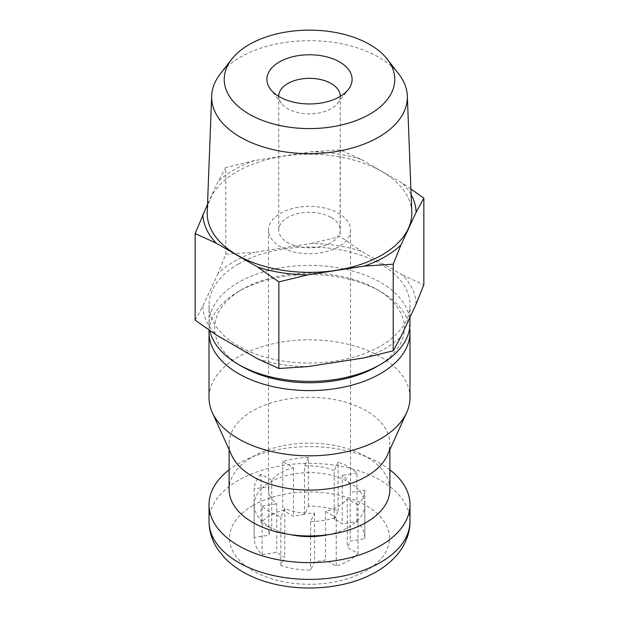 <?xml version="1.0" encoding="UTF-8"?>
<svg xmlns="http://www.w3.org/2000/svg" width="619" height="619" viewBox="0 0 619 619"><rect width="100%" height="100%" fill="white"/><g stroke="black" fill="none" stroke-linecap="round" stroke-linejoin="round"><path stroke-width="0.46" stroke-dasharray="3.1 2.32" d="M334.198 519.209L338.121 510.752A55.362 31.964 0 0 0 308.409 506.156L304.486 514.613A41.009 23.677 0 0 0 293.491 516.316L282.767 510.126A55.362 31.964 0 0 0 261.017 522.684L271.741 528.874A41.009 23.677 180 0 0 268.793 535.218L254.146 537.485A55.362 31.964 0 0 0 254.138 538.12A55.362 31.964 0 0 0 262.108 554.639L276.755 552.372A41.009 23.677 180 0 0 284.802 557.023L280.879 565.48A55.362 31.964 0 0 0 310.591 570.076L314.514 561.619A41.009 23.677 180 0 0 325.509 559.916L336.233 566.106A55.362 31.964 0 0 0 357.983 553.548L347.259 547.358A41.009 23.677 0 0 0 350.207 541.014L364.854 538.747A55.362 31.964 0 0 0 364.862 538.12A55.362 31.964 0 0 0 356.892 521.593L342.245 523.86A41.009 23.677 0 0 0 338.5 521.376A41.009 23.677 0 0 0 334.198 519.209L334.198 470.657L338.121 462.2L338.121 510.752M308.409 506.156L308.409 472.668A55.362 31.964 0 0 0 282.767 476.638A55.362 31.964 0 0 0 261.017 489.196L261.017 474.131L271.741 480.321A41.009 23.677 0 0 1 293.491 467.763L282.767 461.573A55.362 31.964 0 0 1 308.409 457.603L308.409 472.668A55.362 31.964 180 0 1 338.121 477.264A55.362 31.964 0 0 1 356.892 488.105L356.892 473.04A55.362 31.964 0 0 0 338.121 462.2M282.767 461.573L282.767 510.126M261.017 522.684L261.017 489.196A55.362 31.964 0 0 0 254.146 504.005L254.146 537.485M261.017 474.131A55.362 31.964 0 0 0 254.146 488.933L254.146 504.005A55.362 31.964 180 0 0 254.138 504.632L254.138 538.12M310.591 535.969L310.591 521.523L314.514 513.066A41.009 23.677 0 0 1 284.802 508.462L280.879 516.927A55.362 31.964 0 0 1 262.108 506.087L262.108 521.152A55.362 31.964 0 0 0 280.879 531.992L280.879 565.48M280.879 516.927L280.879 531.992A55.362 31.964 180 0 0 290.512 534.654M328.488 534.654A55.362 31.964 0 0 0 336.233 532.619L336.233 566.106M310.591 521.523A55.362 31.964 0 0 0 336.233 517.554L336.233 532.619A55.362 31.964 180 0 0 357.983 520.068A55.362 31.964 0 0 0 364.854 505.259L364.854 538.747M350.509 230.044A41.009 23.677 180 0 1 309.5 253.728A41.009 23.677 180 0 1 268.491 230.044A41.009 23.677 180 0 1 293.808 208.17A41.009 23.677 180 0 1 338.5 213.307A41.009 23.677 180 0 1 350.509 230.044L350.509 489.559A41.009 23.677 0 0 1 350.207 492.461L364.854 490.194A55.362 31.964 0 0 1 357.983 504.996L357.983 553.548M364.854 490.194L364.854 505.259A55.362 31.964 180 0 0 364.862 504.632L364.862 538.12M416.115 304.045A106.63 61.56 0 0 0 402.706 275.153L423.853 284.794M364.328 357.859A106.63 61.56 0 0 0 400.957 336.705M257.713 358.865A106.63 61.56 0 0 0 307.744 366.61M195.147 320.17L202.885 306.065A106.63 61.56 0 0 0 216.294 334.956M225.788 254.154L254.672 252.258A106.63 61.56 0 0 0 218.043 273.405L225.788 254.154L225.788 167.548L218.043 181.653L207.52 204.332M389.885 469.821A100.479 58.008 0 0 0 238.454 463.608A100.479 58.008 0 0 0 229.115 469.821M356.892 521.593L356.892 488.105A55.362 31.964 180 0 1 364.862 504.632M262.108 554.639L262.108 521.152A55.362 31.964 180 0 1 254.138 504.632M389.885 489.559A80.385 46.41 0 0 0 340.264 446.686A80.385 46.41 0 0 0 252.66 456.745A80.385 46.41 0 0 0 229.115 489.559M268.491 230.044L268.491 489.559A41.009 23.677 0 0 1 268.793 486.666L254.146 488.933M268.491 489.559A41.009 23.677 0 0 0 276.755 503.82L276.755 552.372M262.108 506.087L276.755 503.82M357.983 504.996L347.259 498.806A41.009 23.677 0 0 1 325.509 511.364L336.233 517.554M350.509 489.559A41.009 23.677 0 0 0 342.245 475.307L342.245 523.86M356.892 473.04L342.245 475.307M334.198 470.657A41.009 23.677 0 0 0 304.486 466.061L304.486 514.613M308.409 457.603L304.486 466.061M387.27 455.422A80.385 46.41 0 0 0 389.885 443.684A80.385 46.41 0 0 0 340.264 400.81A80.385 46.41 0 0 0 252.66 410.869A80.385 46.41 0 0 0 229.115 443.684A80.385 46.41 0 0 0 231.73 455.422M409.979 397.808A100.479 58.008 0 0 0 347.948 344.218A100.479 58.008 0 0 0 238.454 356.792A100.479 58.008 0 0 0 209.021 397.808M409.662 327.993A100.479 58.008 0 0 0 380.553 291.564A100.479 58.008 0 0 0 238.454 291.564A100.479 58.008 0 0 0 238.447 291.564A100.479 58.008 0 0 0 209.114 330.105M376.576 366.719A94.862 54.766 0 0 0 376.576 289.266A94.862 54.766 0 0 0 242.424 289.266L242.424 289.266A94.862 54.766 0 0 0 242.424 366.719M238.447 291.564L242.424 289.266L238.454 291.564M409.979 323.404A100.479 58.008 0 0 0 347.948 269.814A100.479 58.008 0 0 0 238.454 282.388A100.479 58.008 0 0 0 209.021 323.404A100.479 58.008 0 0 0 209.795 330.569M238.454 264.034A100.479 58.008 0 0 0 209.021 305.059A100.479 58.008 0 0 0 309.5 363.067A100.479 58.008 0 0 0 409.979 305.059A100.479 58.008 0 0 0 347.948 251.461A100.479 58.008 0 0 0 238.454 264.034M402.706 275.153L361.287 251.244A106.63 61.56 0 0 0 311.256 243.499L254.672 252.258M218.043 273.405L202.885 306.065M311.256 243.499L340.141 236.458L361.287 251.244M410.892 188.95L402.706 183.402L361.287 159.493L340.141 149.852L340.141 236.458M340.141 149.852L311.256 151.748L254.672 160.507L225.788 167.548M398.837 74.11A97.864 56.499 0 0 0 240.304 57.219A97.864 56.499 0 0 0 220.163 74.11M411.774 212A102.297 59.06 0 0 0 347.599 158.487A102.297 59.06 0 0 0 237.162 171.54A102.297 59.06 0 0 0 207.226 212M411.109 194.637A106.63 61.56 0 0 0 402.706 183.402M361.287 159.493A106.63 61.56 0 0 0 311.256 151.748M254.672 160.507A106.63 61.56 0 0 0 218.043 181.653M340.257 96.378A30.757 17.758 180 0 1 337.579 103.35A30.757 17.758 180 0 1 331.25 108.658A30.757 17.758 180 0 1 281.421 103.35A30.757 17.758 180 0 1 278.743 96.378M331.25 217.493A30.757 17.758 180 0 1 340.257 230.044A30.757 17.758 180 0 1 309.5 247.809A30.757 17.758 180 0 1 278.743 230.044A30.757 17.758 180 0 1 297.731 213.64A30.757 17.758 180 0 1 331.25 217.493M347.259 498.806L347.259 547.358M350.207 492.461L350.207 541.014M293.491 467.763L293.491 516.316M271.741 480.321L271.741 528.874M268.793 486.666L268.793 535.218M284.802 508.462L284.802 557.023M314.514 513.066L314.514 561.619M325.509 511.364L325.509 559.916M310.591 536.588L310.591 570.076M252.954 505.468A79.975 46.17 0 0 0 288.802 582.711A79.975 46.17 0 0 0 386.743 526.165A79.975 46.17 0 0 0 252.954 505.468M409.979 521.376A100.479 58.008 0 0 0 347.948 467.778A100.479 58.008 0 0 0 238.454 480.352A100.479 58.008 0 0 0 209.021 521.376M389.885 449.649L389.885 443.684M229.115 449.649L229.115 443.684M376.576 289.266L380.553 291.564M409.979 317.268L409.979 305.059M209.021 323.404L209.021 305.059M337.579 103.35L348.389 89.399M281.421 103.35L270.611 89.399M278.743 96.1L278.743 230.044M340.257 96.1L340.257 230.044"/><path stroke-width="0.93" d="M310.591 535.969L310.591 536.588A55.362 31.964 0 0 0 328.488 534.654M423.853 198.188L423.853 284.794L416.115 304.045L400.957 336.705L393.212 350.811L364.328 357.859L307.744 366.61L278.86 368.506L257.713 358.865L216.294 334.956L195.147 320.17L195.147 233.564L216.294 243.205L257.713 267.114L278.86 281.9L307.744 274.859L364.328 266.108L393.212 264.212L400.957 244.954L416.115 212.294L423.853 198.188L410.892 188.95M229.115 469.821A100.479 58.008 0 0 0 209.021 504.632A100.479 58.008 0 0 0 309.5 562.64A100.479 58.008 0 0 0 409.979 504.632A100.479 58.008 0 0 0 389.885 469.821M310.591 536.588A55.362 31.964 180 0 1 290.512 534.654M229.115 449.649L229.115 489.559A80.385 46.41 0 0 0 309.5 535.969A80.385 46.41 0 0 0 389.885 489.559L389.885 449.649M209.114 330.105A100.479 58.008 0 0 0 209.021 332.581L209.021 397.808A100.479 58.008 0 0 0 212.286 412.478L231.73 455.422A80.385 46.41 0 0 0 309.5 490.093A80.385 46.41 0 0 0 387.27 455.422L406.714 412.478A100.479 58.008 0 0 0 409.979 397.808L409.979 332.581A100.479 58.008 0 0 0 409.662 327.993M212.286 412.478A100.479 58.008 0 0 0 309.5 455.824A100.479 58.008 0 0 0 406.714 412.478M209.021 332.581A100.479 58.008 0 0 0 309.5 390.589A100.479 58.008 0 0 0 409.979 332.581M209.795 330.569A100.479 58.008 0 0 0 238.447 364.421L242.424 366.719A94.862 54.766 0 0 0 376.576 366.719L380.553 364.421A100.479 58.008 0 0 0 409.979 323.404L409.979 317.268M238.447 364.421A100.479 58.008 0 0 0 380.553 364.421M393.212 264.212L393.212 350.811M278.86 281.9L278.86 368.506M207.52 204.332L195.147 233.564M339.622 96.75A42.595 24.59 180 0 1 270.611 89.399A42.595 24.59 180 0 1 309.5 54.766A42.595 24.59 180 0 1 348.389 89.399A42.595 24.59 180 0 1 339.622 96.75M249.209 44.553A85.267 49.226 0 0 0 231.661 59.262A85.267 49.226 0 0 0 309.5 128.59A85.267 49.226 0 0 0 387.339 59.262A85.267 49.226 0 0 0 249.209 44.553M231.661 59.262L220.163 74.11A97.864 56.499 0 0 0 211.667 95.922A97.864 56.499 0 0 0 309.5 153.674A97.864 56.499 0 0 0 407.333 95.922A97.864 56.499 0 0 0 398.837 74.11L387.339 59.262M211.667 95.922L207.226 212A102.297 59.06 0 0 0 309.5 272.368A102.297 59.06 0 0 0 411.774 212L407.333 95.922M416.115 212.294A106.63 61.56 0 0 0 411.109 194.637M202.885 214.313A106.63 61.56 0 0 0 216.294 243.205M257.713 267.114A106.63 61.56 0 0 0 307.744 274.859M364.328 266.108A106.63 61.56 0 0 0 400.957 244.954M278.743 96.378A30.757 17.758 180 0 1 278.743 96.1A30.757 17.758 180 0 1 297.731 79.696A30.757 17.758 180 0 1 331.25 83.55A30.757 17.758 180 0 1 340.257 96.1A30.757 17.758 180 0 1 340.257 96.378M409.979 521.376C410.358 535.149 402.605 549.68 394.435 557.75C388.299 564.141 380.886 569.565 372.205 574.014C336.272 592.87 281.715 592.398 247.167 574.208C238.269 569.689 230.694 564.157 224.434 557.618L217.834 549.378C212.062 540.766 209.121 531.435 209.021 521.376A100.479 58.008 0 0 0 309.5 579.384A100.479 58.008 0 0 0 409.979 521.376L409.979 504.632M209.021 521.376L209.021 504.632"/></g></svg>
